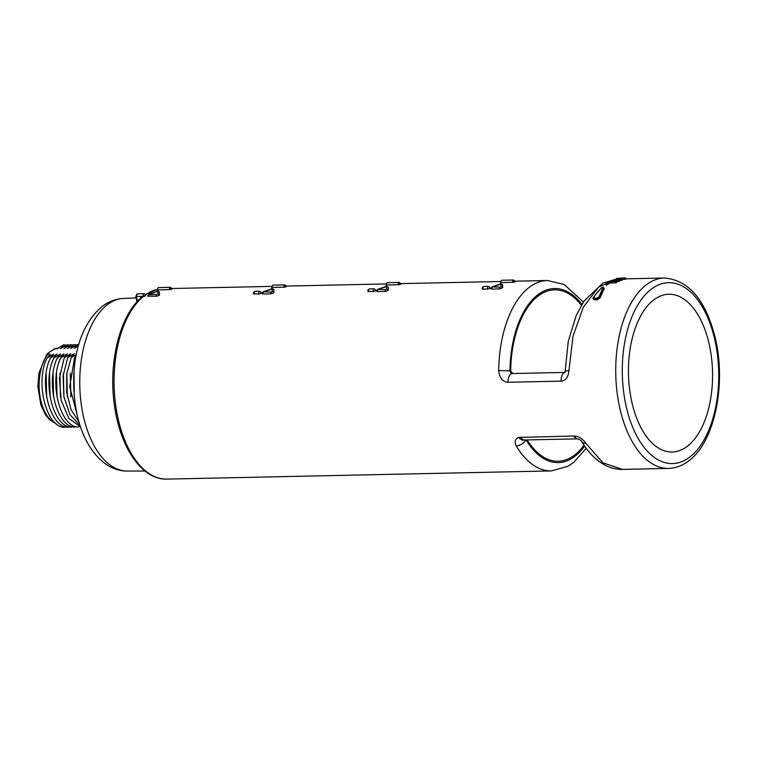 <?xml version="1.0" encoding="UTF-8"?>
<svg xmlns="http://www.w3.org/2000/svg" width="757" height="757" viewBox="0 0 757 757"><rect width="100%" height="100%" fill="white"/><g stroke="black" fill="none" stroke-linecap="round" stroke-linejoin="round"><path stroke-width="1.14" d="M157.229 289.401A95.221 50.747 88.8 0 0 145.836 294.624L144.275 293.707A2.044 1.088 -91.2 0 0 143.234 295.732L142.818 296.962L145.098 296.015A95.221 50.747 88.8 0 1 145.836 295.438L145.07 294.312L145.836 295.438M141.19 297.917L142.818 296.962A95.221 50.747 88.8 0 0 118.385 419.87A95.221 50.747 88.8 0 0 166.862 479.105C142.931 480.033 121.394 449.554 115.064 409.367C107.475 365.953 119.01 315.849 141.587 297.463L141.294 297.794M140.471 299.166L140.793 296.583L145.107 295.722A2.725 1.448 -91.2 0 1 145.098 296.015M135.929 296.176L140.793 296.583M514.807 281.774L515.025 281.85A1.363 0.729 88.8 0 0 514.183 280.686A1.363 0.729 88.8 0 0 513.596 282.238A95.221 50.747 -91.2 0 1 515.025 281.85L514.807 281.774M513.596 282.238L500.424 282.616L501.456 280.26M489.798 288.379L489.656 287.755M489.467 288.644L483.061 289.297L482.569 288.786M377.771 289.382L385.597 289.59L386.6 289.193L386.732 286.553L377.771 289.382A1.363 0.568 -111.5 0 0 377.563 289.382L376.409 291.227L377.402 291.54L385.237 291.379L387.953 290.556L388.275 287.48M375.065 291.085L375.264 290.196L375.065 291.085L373.267 291.634L368.176 291.227M263.379 291.814L271.205 292.032L272.208 291.634L272.34 288.985L263.379 291.814A1.363 0.568 -111.5 0 0 263.162 291.814L262.017 293.659L263.01 293.981L270.845 293.811L273.561 292.997L273.873 289.922M260.673 293.527L260.872 292.628L260.673 293.527L258.875 294.076L253.775 293.669M147.624 296.11L156.453 296.252L159.169 295.429L159.481 292.353M625.651 278.831L664.457 278.008A95.221 50.747 88.8 0 0 645.976 285.058A95.221 50.747 88.8 0 0 617.031 392.06A95.221 50.747 88.8 0 0 668.516 468.413L622.415 469.397L602.922 462.82L585.823 443.252C582.833 438.946 579.067 436.524 574.535 435.985L518.725 437.442C515.082 438.833 514.24 441.643 516.217 445.882A95.221 50.747 88.8 0 0 551.474 470.911L567.845 466.312L573.834 462.262L586.211 448.295M625.074 277.98L625.377 279.286A95.221 50.747 -91.2 0 1 625.698 279.219L625.216 277.895L616.879 278.434A96.584 51.467 88.8 0 0 616.472 278.538L621.781 278.879A96.584 51.467 -91.2 0 1 622.055 278.794L617.996 278.491L625.074 277.98A96.584 51.467 -91.2 0 1 625.396 277.914L625.216 277.895M625.377 279.286L622.263 279.484M621.781 278.879L622.084 280.175A95.221 50.747 -91.2 0 1 622.358 280.081L622.036 278.746M622.084 280.175L620.078 280.099M606.802 283.724L607.095 284.982A95.221 50.747 -91.2 0 1 607.388 284.774L607 283.421L606.13 283.534A96.584 51.467 88.8 0 0 605.837 283.743L606.802 283.724A96.584 51.467 -91.2 0 1 607.095 283.515L607 283.421M607.095 284.982L606.225 285.096L605.837 283.743M616.047 281.472L615.98 282.825L609.981 283.023L609.688 281.765L616.047 281.472A96.584 51.467 -91.2 0 1 616.321 281.32L609.413 281.462A96.584 51.467 88.8 0 0 607.123 282.863L607.937 282.844A96.584 51.467 -91.2 0 1 609.688 281.765M607.937 282.844L608.231 284.102A95.221 50.747 -91.2 0 1 609.981 283.023M608.231 284.102L607.417 284.121L607.123 282.863M616.34 282.74A95.221 50.747 -91.2 0 1 616.614 282.588L616.236 281.244M492.173 286.941L499.989 287.158L500.992 286.752L501.125 284.112L492.173 286.941A1.363 0.568 -111.5 0 0 491.955 286.941L490.801 288.786L491.804 289.098L499.629 288.928L502.62 287.736L502.705 285.19M593.639 297.378L594.141 298.144L597.112 298.078L598.778 297.085L603.074 287.613L601.664 287.774A96.584 51.467 88.8 0 0 593.639 297.378A0.814 0.549 -145.7 0 0 593.233 297.567L592.996 298.646L593.223 298.05L594.027 299.1L596.989 299.034L599.809 297.652L599.923 298.116L597.169 299.781L594.198 299.838L593.346 298.57M603.584 288.124L604.162 288.748L599.923 298.116M581.944 304.333A87.064 46.395 88.8 0 0 534.887 297.255A87.064 46.395 88.8 0 0 509.944 370.854L498.693 370.561C499.506 378.046 502.657 381.954 508.127 382.266L561.136 381.14C565.687 380.676 568.289 377.204 568.942 370.712L572.954 336.382L583.278 307.219L598.503 287.215L616.558 279.087L602.846 283.156L584.007 301.087L576.191 315.565L568.318 341.18L565.138 370.864L568.942 370.712M616.084 282.049L620.097 280.592M687.517 446.166A78.898 42.042 88.8 0 0 708.997 343.328A78.898 42.042 88.8 0 0 653.518 300.084A78.898 42.042 -91.2 0 0 632.029 402.923A78.898 42.042 -91.2 0 0 687.517 446.166M622.415 469.397C616.794 469.491 611.353 468.261 606.102 465.706C596.554 460.909 588.426 452.847 581.717 441.52A8.166 4.883 -30.8 0 0 581.726 441.52A8.166 4.883 -30.8 0 0 585.823 443.252M525.85 439.949A8.166 5.034 149.2 0 1 516.217 445.882M527.184 439.921A85.702 45.666 88.8 0 0 584.035 445.192M171.621 289.089L171.839 289.165A1.363 0.729 88.8 0 0 171.006 288.001A1.363 0.729 88.8 0 0 170.41 289.553A95.221 50.747 -91.2 0 1 171.839 289.165L171.621 289.089M170.41 289.553L157.238 289.931L158.251 287.584L170.505 287.319A2.044 1.088 -91.2 0 0 169.483 289.676M489.656 287.66L490.139 288.124M286.014 286.657L286.231 286.723A1.363 0.729 88.8 0 0 285.398 285.559A1.363 0.729 88.8 0 0 284.802 287.111A95.221 50.747 -91.2 0 1 286.231 286.723L286.014 286.657M284.802 287.111L271.631 287.499L272.643 285.143L284.897 284.878A2.044 1.088 -91.2 0 0 283.875 287.234M400.415 284.216L400.633 284.291A1.363 0.729 88.8 0 0 399.791 283.127A1.363 0.729 88.8 0 0 399.204 284.67A95.221 50.747 -91.2 0 1 400.633 284.291L400.415 284.216M399.204 284.67L386.032 285.058L387.064 282.702M386.6 289.193A1.363 1.287 0 0 1 388.218 290.177L388.294 287.528C387.045 286.231 386.136 285.909 385.568 286.572L377.563 289.373M272.208 291.634A1.363 1.287 0 0 1 273.826 292.618L273.911 290.063M156.813 294.473L157.816 294.066L157.948 291.426L156.945 291.445L148.978 294.643L156.813 294.473A1.363 0.729 88.8 0 0 156.453 296.252M157.816 294.066A1.363 1.287 0 0 1 159.434 295.06L159.5 292.41C158.26 291.114 157.352 290.792 156.784 291.445L148.779 294.255L147.624 296.101M577.345 438.852A8.166 4.353 -91.2 0 1 577.307 438.852L577.307 438.852A8.166 4.353 -91.2 0 1 573.901 435.975M581.395 305.251A85.702 45.666 88.8 0 0 535.142 298.551A85.702 45.666 88.8 0 0 510.672 370.921L512.707 373.523M564.713 372.482A8.166 4.353 88.8 0 0 561.136 381.14M512.432 373.532L564.75 372.416L512.29 373.532A2.725 2.299 92.5 0 1 510.152 370.864L512.432 373.532A8.166 4.353 88.8 0 0 512.29 373.532L512.29 373.532A8.166 4.353 88.8 0 0 508.127 382.266M500.131 284.13A1.363 0.596 -107.1 0 0 499.961 284.13C500.5 283.468 501.408 283.79 502.686 285.086L502.667 285.039M598.778 297.085A0.814 0.643 19.3 0 1 599.809 297.652L604.048 288.256L603.471 287.66M617.684 279.153L611.542 280.516L617.769 280.393L619.794 279.305L617.684 279.153M619.586 281.169L619.794 279.305M611.542 280.516L612.176 281.33M618.904 279.655L614.268 280.648L612.612 280.497L612.933 280.033L617.078 279.371L618.866 279.494L618.497 279.91M612.612 280.497L612.933 280.033L613.066 280.61M76.343 354.522L71.158 357.597L74.318 353.661L67.704 357.673L70.865 353.737L64.25 357.749L67.42 353.812L60.806 357.824L63.966 353.879L57.352 357.891L60.513 353.954L53.898 357.966L57.059 354.03L50.445 358.042L53.605 354.106L46.991 358.118C35.011 381.689 46.026 427.251 64.354 427.355L65.376 426.797M50.445 358.042C38.465 381.623 49.479 427.175 67.808 427.279L68.83 426.721M53.898 357.966C41.909 381.547 52.933 427.099 71.253 427.213L72.275 426.655M57.352 357.891C45.363 381.471 56.378 427.024 74.706 427.137L75.728 426.579M60.806 357.824C48.817 381.396 59.831 426.948 78.16 427.062L79.182 426.503M66.19 345.268L63.777 344.757L57.163 348.769L54.854 348.816A38.087 20.297 -91.2 0 1 58.194 348.088M63.777 344.757L60.872 348.523M69.635 345.192L67.231 344.681L60.39 348.693M67.231 344.681L64.326 348.447M73.088 345.126L70.685 344.605L63.843 348.627M70.685 344.605L67.78 348.371M78.416 345.892L74.195 348.4L77.593 344.454L70.742 348.475L74.139 344.53L67.297 348.551M75.899 356.793L74.612 357.531L76.135 355.582M46.991 358.118L50.388 354.172L47.861 354.229L48.287 352.885L54.854 348.816M74.139 344.53L76.542 345.05M70.742 348.475L71.234 348.296M77.593 344.454L78.775 344.643M74.195 348.4L74.688 348.22M74.233 396.479L74.035 371.223M74.243 396.526L73.76 373.021M77.214 415.091L69.701 386.647L74.612 357.531M70.836 396.857L70.306 373.097M79.021 422.028L71.082 409.736L66.72 392.514L66.767 373.863L71.158 357.597M67.382 396.933L66.853 373.173M73.609 354.617L74.318 353.661M80.053 425.377L70.06 414.808L63.9 396.857L63.077 376.059L67.704 357.673M63.929 396.999L63.408 373.248M70.164 354.692L70.865 353.737M80.535 426.834L68.925 418.489L61.166 400.387L59.472 377.913L64.25 357.749M60.475 397.075L59.954 373.315M66.711 354.768L67.42 353.812M57.03 397.151L56.501 373.39M63.257 354.834L63.966 353.879M53.577 397.226L53.047 373.466M59.803 354.91L60.513 353.954M50.123 397.302L49.593 373.542M56.349 354.986L57.059 354.03M46.669 397.368L46.139 373.608M52.895 355.061L53.605 354.106M141.304 297.785A1.363 0.804 31.3 0 0 140.793 296.574M137.509 301.362L136.421 296.678A2.044 1.088 -91.2 0 1 137.367 293.858L144.275 293.707M127.1 471.043C102.801 471.242 83.279 445.248 76.826 413.369C69.142 374.176 74.867 329.446 101.977 306.661C108.383 301.636 115.537 298.911 123.419 298.457A86.317 45.997 88.8 0 0 107.172 304.825A86.317 45.997 88.8 0 0 80.876 401.361A86.317 45.997 88.8 0 0 127.1 471.043L144.994 471.034M145.722 295.249L145.107 295.722M515.006 281.197L547.415 280.506A95.221 50.747 88.8 0 0 498.693 370.561M690.006 456.878A90.462 48.211 88.8 0 0 714.636 338.966A90.462 48.211 88.8 0 0 651.029 289.373A90.462 48.211 88.8 0 0 626.389 407.285A90.462 48.211 88.8 0 0 690.006 456.878M526.106 439.949A87.064 46.395 88.8 0 0 584.631 446.072M581.726 441.52C581.244 440.479 579.796 439.59 577.383 438.852L524.298 439.987A8.166 4.353 -91.2 0 1 520.892 437.101M524.298 439.987L524.156 439.997A8.166 5.318 -105.9 0 1 518.725 437.442M512.659 282.361A2.044 1.088 -91.2 0 1 513.691 280.005L501.427 280.27M487.659 289.202A2.044 1.088 -91.2 0 1 488.606 286.364L490.309 287.849M482.398 289.079C482.039 287.745 482.578 286.875 484.007 286.468A2.044 1.088 88.8 0 0 483.061 289.297M385.597 289.59A1.363 0.729 88.8 0 0 385.237 291.379M377.771 289.761A1.363 0.729 88.8 0 0 377.402 291.54M386.732 286.553A1.363 1.315 3.7 0 1 388.294 287.575M373.267 291.634A2.044 1.088 -91.2 0 1 374.213 288.805L375.917 290.291M367.997 291.521C367.647 290.186 368.176 289.316 369.615 288.909A2.044 1.088 88.8 0 0 368.668 291.738M271.205 292.032A1.363 0.729 88.8 0 0 270.845 293.811M263.379 292.202A1.363 0.729 88.8 0 0 263.01 293.981M272.34 288.985A1.363 1.315 3.7 0 1 273.902 290.007L273.902 289.969C272.652 288.672 271.744 288.351 271.176 289.013L263.171 291.814M258.875 294.076A2.044 1.088 -91.2 0 1 259.821 291.246L261.525 292.732M253.604 293.962C253.245 292.618 253.784 291.748 255.213 291.341A2.044 1.088 88.8 0 0 254.267 294.17M148.978 294.643A1.363 0.729 88.8 0 0 148.618 296.413M157.948 291.426A1.363 1.315 3.7 0 1 159.509 292.448M398.267 284.793A2.044 1.088 -91.2 0 1 399.299 282.446L387.035 282.702M577.383 438.852A8.166 3.993 -87.3 0 1 574.535 435.985M510.152 370.864A12.244 6.52 -91.2 0 1 510.672 370.921M621.327 278.936L621.629 280.222M624.78 278.008L625.083 279.324M605.855 283.828L606.13 285.001M606.442 283.828L606.736 285.086M615.678 281.557L615.98 282.825M610.35 282.938L610.047 281.68M607.568 282.938L607.862 284.197M607.142 282.938L607.417 284.121M500.992 286.752A1.363 1.287 0 0 1 502.62 287.736L502.686 285.134A1.363 1.315 3.7 0 0 501.125 284.112M492.164 287.319A1.363 0.729 88.8 0 0 491.804 289.098M499.989 287.158A1.363 0.729 88.8 0 0 499.629 288.928M603.074 287.613A0.814 0.71 30.4 0 1 604.048 288.256L604.162 288.748M601.664 287.774A0.814 0.625 -133.7 0 0 601.313 287.915L593.233 297.567M594.141 298.144L594.198 299.838M597.112 298.078L597.169 299.781M617.769 280.393L618.072 281.67M615.782 280.781L615.895 281.254M611.571 280.639L611.732 281.339M617.078 279.371L617.296 280.289M614.693 279.579L614.939 280.62M47.861 354.229A38.087 20.297 88.8 0 0 39.572 393.167A38.087 20.297 88.8 0 0 55.838 423.428M145.628 294.397L157.229 289.363M123.419 298.457L136.099 297.927M137.026 301.892L135.758 296.46L137.367 293.858M166.862 479.105L551.474 470.911M668.516 468.413C675.783 468.195 682.568 465.631 688.889 460.729C714.996 441.615 726.588 383.146 715.053 337.13C705.505 299.8 688.643 280.09 664.457 278.008M171.83 288.512L271.687 286.383M286.222 286.07L386.079 283.941M400.614 283.629L500.481 281.5M515.129 281.803L513.691 280.005M484.007 286.468L488.606 286.364M369.615 288.909L374.213 288.805M255.213 291.341L259.821 291.246M171.943 289.117L170.505 287.319M286.335 286.676L284.897 284.878M400.727 284.244L399.299 282.446M565.29 372.397L564.608 372.614L565.138 370.864M583.382 302.034L564.173 284.5L547.415 280.506M616.435 278.567L616.586 279.201M625.433 277.895L625.746 279.21M622.093 278.756L622.396 280.052M607.133 283.459L607.426 284.717M605.799 283.799L606.092 285.058M616.359 281.273L616.652 282.541M607.086 282.91L607.379 284.178M499.961 284.13L491.965 286.941M604.228 288.483L603.102 287.168M603.026 287.168L601.313 287.915M619.917 279.428L620.21 280.705M611.542 280.592L611.836 281.859M56.094 423.646L49.64 419.794L45.524 414.864L40.869 404.957L37.85 386.467L38.938 373.05L46.565 354.806L48.287 352.885M58.601 348.069L53.775 349.109"/></g></svg>

